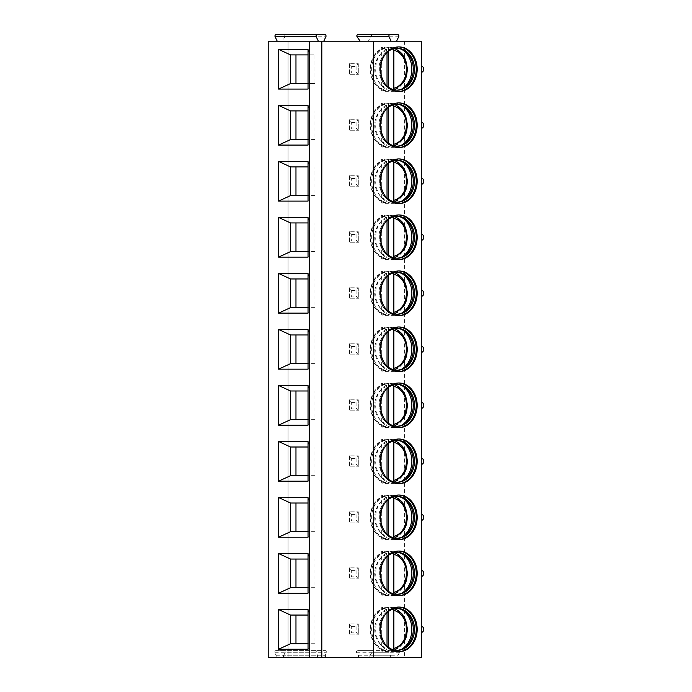<?xml version="1.0" encoding="UTF-8"?>
<svg xmlns="http://www.w3.org/2000/svg" width="692" height="692" viewBox="0 0 692 692"><rect width="100%" height="100%" fill="white"/><g stroke="black" fill="none" stroke-linecap="round" stroke-linejoin="round"><path stroke-width="0.52" stroke-dasharray="3.46 2.59" d="M389.267 657.4A1.436 1.176 90 0 0 390.288 655.246L389.112 652.772A1.436 1.176 -90 0 1 390.132 650.618L398.211 650.618A1.436 1.176 -90 0 1 399.232 652.772L398.056 655.246A1.436 1.176 90 0 0 399.068 657.4L288.054 657.4L288.054 41.217L421.471 41.217L421.471 657.4L404.604 657.4L404.604 41.217M268.202 657.4L326.269 657.4L284.844 657.4L288.054 657.4L288.054 41.217L282.656 41.217L284.767 36.754L325.871 36.754M399.068 657.4L404.604 657.4M371.526 657.4C369.986 657.218 369.485 656.5 370.012 655.246L398.056 655.246M356.916 657.4C358.456 657.218 358.958 656.5 358.43 655.246L356.683 652.772C356.164 651.518 356.665 650.8 358.205 650.618L370.246 650.618C371.777 650.8 372.287 651.518 371.76 652.772L370.012 655.246M358.551 34.6L369.891 34.6C371.431 34.782 371.933 35.5 371.405 36.754L368.256 41.217M351.674 66.467L356.086 66.467L358.292 63.707L349.469 63.707L358.292 63.707L358.292 74.736L356.086 71.985L351.674 71.985L349.469 74.736L358.292 74.736L349.469 74.736L349.469 63.707L351.674 66.467L351.674 71.985M351.674 122.484L356.086 122.484L358.292 119.725L349.469 119.725L358.292 119.725L358.292 130.753L356.086 127.994L351.674 127.994L349.469 130.753L358.292 130.753L349.469 130.753L349.469 119.725L351.674 122.484L351.674 127.994M351.674 178.501L356.086 178.501L358.292 175.742L349.469 175.742L358.292 175.742L358.292 186.771L356.086 184.011L351.674 184.011L349.469 186.771L358.292 186.771L349.469 186.771L349.469 175.742L351.674 178.501L351.674 184.011M351.674 234.519L356.086 234.519L358.292 231.759L349.469 231.759L358.292 231.759L358.292 242.788L356.086 240.029L351.674 240.029L349.469 242.788L358.292 242.788L349.469 242.788L349.469 231.759L351.674 234.519L351.674 240.029M351.674 290.536L356.086 290.536L358.292 287.777L349.469 287.777L358.292 287.777L358.292 298.806L356.086 296.046L351.674 296.046L349.469 298.806L358.292 298.806L349.469 298.806L349.469 287.777L351.674 290.536L351.674 296.046M351.674 346.554L356.086 346.554L358.292 343.794L349.469 343.794L358.292 343.794L358.292 354.823L356.086 352.064L351.674 352.064L349.469 354.823L358.292 354.823L349.469 354.823L349.469 343.794L351.674 346.554L351.674 352.064M351.674 402.571L356.086 402.571L358.292 399.812L349.469 399.812L358.292 399.812L358.292 410.84L356.086 408.081L351.674 408.081L349.469 410.84L358.292 410.84L349.469 410.84L349.469 399.812L351.674 402.571L351.674 408.081M351.674 458.588L356.086 458.588L358.292 455.829L349.469 455.829L358.292 455.829L358.292 466.858L356.086 464.098L351.674 464.098L349.469 466.858L358.292 466.858L349.469 466.858L349.469 455.829L351.674 458.588L351.674 464.098M351.674 514.606L356.086 514.606L358.292 511.846L349.469 511.846L358.292 511.846L358.292 522.875L356.086 520.116L351.674 520.116L349.469 522.875L358.292 522.875L349.469 522.875L349.469 511.846L351.674 514.606L351.674 520.116M351.674 570.615L356.086 570.615L358.292 567.855L349.469 567.855L358.292 567.864L358.292 578.893L356.086 576.133L351.674 576.133L349.469 578.893L358.292 578.893L349.469 578.893L349.469 567.855L351.674 570.615L351.674 576.133M351.674 626.632L356.086 626.632L358.292 623.873L349.469 623.873L358.292 623.881L358.292 634.901L356.086 632.151L351.674 632.151L349.469 634.91L358.292 634.901L349.469 634.91L349.469 623.873L351.674 626.632L351.674 632.151M358.205 650.618L390.132 650.618M370.246 650.618L398.211 650.618M421.471 69.226L421.471 72.383L421.471 69.226M421.471 125.243L421.471 128.401L421.471 125.243M421.471 181.261L421.471 178.095L421.471 181.261M421.471 237.278L421.471 234.112L421.471 237.278M421.471 293.296L421.471 290.13L421.471 293.296M421.471 349.304L421.471 352.47L421.471 349.304M421.471 405.322L421.471 408.488L421.471 405.322M421.471 461.339L421.471 464.496L421.471 461.339M421.471 517.356L421.471 520.514L421.471 517.356M421.471 573.374L421.471 576.531L421.471 573.374M421.471 629.391L421.471 632.549L421.471 629.391M285 652.772L283.824 655.246L325.257 655.246L326.425 652.772A1.436 1.176 -90 0 0 325.413 650.618L283.98 650.618A1.436 1.176 -90 0 1 285 652.772L326.425 652.772M276.134 34.6L283.746 34.6A1.436 1.176 -90 0 1 284.767 36.754M268.202 41.217L282.656 41.217M283.98 650.618L275.9 650.618A1.436 1.176 -90 0 0 274.888 652.772L276.056 655.246A1.436 1.176 -90 0 1 275.044 657.4M275.9 650.618L325.413 650.618M316.469 657.4A1.436 1.176 90 0 0 317.49 655.246L316.313 652.772A1.436 1.176 -90 0 1 317.334 650.618M308.035 49.374L309.523 54.893L314.947 54.893L290.553 54.893M308.035 54.893L309.523 54.893L309.523 83.559L314.947 83.559L314.947 54.893M308.035 83.559L309.523 83.559L308.035 89.069M314.947 83.559L290.553 83.559M308.035 110.91L290.553 110.91M308.035 105.392L309.523 110.91L309.523 139.576L314.947 139.576L314.947 110.91M314.947 139.576L290.553 139.576M308.035 139.576L309.523 139.576L308.035 145.086M308.035 166.919L290.553 166.919M308.035 161.409L309.523 166.919L309.523 195.594L314.947 195.594L314.947 166.919M314.947 195.594L290.553 195.594M308.035 195.594L309.523 195.594L308.035 201.104M308.035 222.936L290.553 222.936M308.035 217.426L309.523 222.936L309.523 251.611L314.947 251.611L314.947 222.936M314.947 251.611L290.553 251.611M308.035 251.611L309.523 251.611L308.035 257.121M308.035 278.954L290.553 278.954M308.035 273.444L309.523 278.954L309.523 307.629L314.947 307.629L314.947 278.954M314.947 307.629L290.553 307.629M308.035 307.629L309.523 307.629L308.035 313.139M308.035 334.971L290.553 334.971M308.035 329.461L309.523 334.971L309.523 363.646L314.947 363.646L314.947 334.971M314.947 363.646L290.553 363.646M308.035 363.646L309.523 363.646L308.035 369.156M308.035 390.989L290.553 390.989M308.035 385.479L309.523 390.989L309.523 419.663L314.947 419.663L314.947 390.989M314.947 419.663L290.553 419.663M308.035 419.663L309.523 419.663L308.035 425.173M308.035 447.006L290.553 447.006M308.035 441.496L309.523 447.006L309.523 475.681L314.947 475.681L314.947 447.006M314.947 475.681L290.553 475.681M308.035 475.681L309.523 475.681L308.035 481.191M308.035 503.023L290.553 503.023M308.035 497.513L309.523 503.023L309.523 531.69L314.947 531.69L314.947 503.023M314.947 531.69L290.553 531.69M308.035 531.69L309.523 531.69L308.035 537.208M308.035 559.041L290.553 559.041M308.035 553.531L309.523 559.041L309.523 587.707L314.947 587.707L314.947 559.041M314.947 587.707L290.553 587.707M308.035 587.707L309.523 587.707L308.035 593.226M308.035 615.058L290.553 615.058M308.035 609.54L309.523 615.058L309.523 643.724L314.947 643.724L314.947 615.058M314.947 643.724L290.553 643.724M308.035 643.724L309.523 643.724L308.035 649.243M398.419 46.9A22.326 18.295 90 0 0 397.943 46.892A22.326 18.295 90 0 0 379.657 69.226A22.326 18.295 -90 0 0 397.943 91.552L398.895 91.552M398.419 91.543A22.326 18.295 -90 0 1 397.943 91.552M385.435 84.355A20.95 17.162 -90 0 1 380.15 69.226A20.95 17.162 90 0 1 385.435 54.097M396.724 48.284A20.95 17.162 90 0 0 396.135 48.276A20.95 17.162 90 0 0 378.974 69.226A20.95 17.162 -90 0 0 396.135 90.176L397.312 90.176M396.724 90.168A20.95 17.162 -90 0 1 396.135 90.176M401.948 88.939A22.092 18.096 -90 0 1 400.953 89.51A22.092 18.096 -90 0 1 393.774 91.318A22.092 18.096 -90 0 1 375.678 69.226A22.092 18.096 90 0 1 393.774 47.134A22.092 18.096 90 0 1 400.953 48.942A22.092 18.096 90 0 1 401.948 49.513M395.288 89.657A22.092 18.096 -90 0 0 406.498 69.226A22.092 18.096 90 0 0 395.279 48.795M394.708 48.518A22.092 18.096 90 0 0 392.009 47.575L388.558 47.575A22.092 18.096 90 0 0 384.942 47.134A22.092 18.096 90 0 0 381.335 47.575L381.335 90.877A22.092 18.096 90 0 0 384.942 91.318A22.092 18.096 90 0 0 388.558 90.877L388.558 87.244M384.787 47.575L384.787 48.068A21.616 17.707 -90 0 0 370.696 69.226A21.616 17.707 -90 0 0 384.787 90.384L384.787 90.877A22.092 18.096 -90 0 1 370.298 69.226A22.092 18.096 90 0 1 384.787 47.575L381.335 47.575M394.708 89.934A22.092 18.096 -90 0 1 392.009 90.877L392.009 90.384L392.987 90.384A21.616 17.707 90 0 0 407.078 69.226A21.616 17.707 90 0 0 392.987 48.068L393.86 48.7M392.009 47.575L392.009 48.068A21.616 17.707 -90 0 1 406.1 69.226A21.616 17.707 -90 0 1 392.009 90.384M384.787 90.384L385.755 90.384L387.027 88.126L387.027 85.99M387.027 52.454L387.027 50.326L385.755 48.068A21.616 17.707 90 0 0 371.665 69.226A21.616 17.707 90 0 0 385.755 90.384M384.787 48.068L385.755 48.068M384.787 90.877L381.335 90.877M393.86 89.752L392.987 90.384M392.009 48.068L392.987 48.068M392.009 90.877L388.558 90.877M388.558 51.208L388.558 47.575M398.419 102.918A22.326 18.295 90 0 0 397.943 102.909A22.326 18.295 90 0 0 379.657 125.243A22.326 18.295 -90 0 0 397.943 147.569L398.895 147.569M398.419 147.56A22.326 18.295 -90 0 1 397.943 147.569M385.435 140.364A20.95 17.162 -90 0 1 380.15 125.243A20.95 17.162 90 0 1 385.435 110.114M396.724 104.302A20.95 17.162 90 0 0 396.135 104.293A20.95 17.162 90 0 0 378.974 125.243A20.95 17.162 -90 0 0 396.135 146.194L397.312 146.194M396.724 146.176A20.95 17.162 -90 0 1 396.135 146.194M401.948 144.957A22.092 18.096 -90 0 1 400.953 145.528A22.092 18.096 -90 0 1 393.774 147.335A22.092 18.096 -90 0 1 375.678 125.243A22.092 18.096 90 0 1 393.774 103.151A22.092 18.096 90 0 1 400.953 104.959A22.092 18.096 90 0 1 401.948 105.53M395.288 145.675A22.092 18.096 -90 0 0 406.498 125.243A22.092 18.096 90 0 0 395.279 104.812M394.708 104.535A22.092 18.096 90 0 0 392.009 103.592L388.558 103.592A22.092 18.096 90 0 0 384.942 103.151A22.092 18.096 90 0 0 381.335 103.592L381.335 146.894A22.092 18.096 90 0 0 384.942 147.335A22.092 18.096 90 0 0 388.558 146.894L388.558 143.261M384.787 103.592L384.787 104.085A21.616 17.707 -90 0 0 370.696 125.243A21.616 17.707 -90 0 0 384.787 146.401L384.787 146.894A22.092 18.096 -90 0 1 370.298 125.243A22.092 18.096 90 0 1 384.787 103.592L381.335 103.592M394.708 145.951A22.092 18.096 -90 0 1 392.009 146.894L392.009 146.401L392.987 146.401A21.616 17.707 90 0 0 407.078 125.243A21.616 17.707 90 0 0 392.987 104.085L393.86 104.717M392.009 103.592L392.009 104.085A21.616 17.707 -90 0 1 406.1 125.243A21.616 17.707 -90 0 1 392.009 146.401M384.787 146.894L381.335 146.894M384.787 146.401L385.755 146.401L387.027 144.144L387.027 142.007M387.027 108.471L387.027 106.343L385.755 104.085A21.616 17.707 90 0 0 371.665 125.243A21.616 17.707 90 0 0 385.755 146.401M384.787 104.085L385.755 104.085M388.558 107.225L388.558 103.592M392.009 104.085L392.987 104.085M393.86 145.761L392.987 146.401M392.009 146.894L388.558 146.894M398.419 158.935A22.326 18.295 90 0 0 397.943 158.926A22.326 18.295 90 0 0 379.657 181.261A22.326 18.295 -90 0 0 397.943 203.586L398.895 203.586M398.419 203.578A22.326 18.295 -90 0 1 397.943 203.586M385.435 196.381A20.95 17.162 -90 0 1 380.15 181.261A20.95 17.162 90 0 1 385.435 166.132M396.724 160.319A20.95 17.162 90 0 0 396.135 160.31A20.95 17.162 90 0 0 378.974 181.261A20.95 17.162 -90 0 0 396.135 202.211L397.312 202.211M396.724 202.194A20.95 17.162 -90 0 1 396.135 202.211M401.948 200.974A22.092 18.096 -90 0 1 400.953 201.536A22.092 18.096 -90 0 1 393.774 203.353A22.092 18.096 -90 0 1 375.678 181.261A22.092 18.096 90 0 1 393.774 159.16A22.092 18.096 90 0 1 400.953 160.976A22.092 18.096 90 0 1 401.948 161.547M395.288 201.692A22.092 18.096 -90 0 0 406.498 181.261A22.092 18.096 90 0 0 395.279 160.829M394.708 160.553A22.092 18.096 90 0 0 392.009 159.61L388.558 159.61A22.092 18.096 90 0 0 384.942 159.16A22.092 18.096 90 0 0 381.335 159.61L381.335 202.903A22.092 18.096 90 0 0 384.942 203.353A22.092 18.096 90 0 0 388.558 202.903L388.558 199.279M384.787 159.61L384.787 160.103A21.616 17.707 -90 0 0 370.696 181.261A21.616 17.707 -90 0 0 384.787 202.419L384.787 202.903A22.092 18.096 -90 0 1 370.298 181.261A22.092 18.096 90 0 1 384.787 159.61L381.335 159.61M394.708 201.969A22.092 18.096 -90 0 1 392.009 202.903L392.009 202.419L392.987 202.419A21.616 17.707 90 0 0 407.078 181.261A21.616 17.707 90 0 0 392.987 160.103L393.86 160.734M392.009 159.61L392.009 160.103A21.616 17.707 -90 0 1 406.1 181.261A21.616 17.707 -90 0 1 392.009 202.419M384.787 202.903L381.335 202.903M384.787 202.419L385.755 202.419L387.027 200.161L387.027 198.024M387.027 164.488L387.027 162.361L385.755 160.103A21.616 17.707 90 0 0 371.665 181.261A21.616 17.707 90 0 0 385.755 202.419M384.787 160.103L385.755 160.103M388.558 163.234L388.558 159.61M392.009 160.103L392.987 160.103M393.86 201.779L392.987 202.419M392.009 202.903L388.558 202.903M398.419 214.952A22.326 18.295 90 0 0 397.943 214.944A22.326 18.295 90 0 0 379.657 237.278A22.326 18.295 -90 0 0 397.943 259.604L398.895 259.604M398.419 259.595A22.326 18.295 -90 0 1 397.943 259.604M385.435 252.398A20.95 17.162 -90 0 1 380.15 237.278A20.95 17.162 90 0 1 385.435 222.149M396.724 216.337A20.95 17.162 90 0 0 396.135 216.319A20.95 17.162 90 0 0 378.974 237.278A20.95 17.162 -90 0 0 396.135 258.228L397.312 258.228M396.724 258.211A20.95 17.162 -90 0 1 396.135 258.228M401.948 256.992A22.092 18.096 -90 0 1 400.953 257.554A22.092 18.096 -90 0 1 393.774 259.37A22.092 18.096 -90 0 1 375.678 237.278A22.092 18.096 90 0 1 393.774 215.177A22.092 18.096 90 0 1 400.953 216.994A22.092 18.096 90 0 1 401.948 217.565M395.288 257.709A22.092 18.096 -90 0 0 406.498 237.278A22.092 18.096 90 0 0 395.279 216.838M394.708 216.57A22.092 18.096 90 0 0 392.009 215.627L388.558 215.627A22.092 18.096 90 0 0 384.942 215.177A22.092 18.096 90 0 0 381.335 215.627L381.335 258.92A22.092 18.096 90 0 0 384.942 259.37A22.092 18.096 90 0 0 388.558 258.92L388.558 255.296M384.787 215.627L384.787 216.12A21.616 17.707 -90 0 0 370.696 237.278A21.616 17.707 -90 0 0 384.787 258.436L384.787 258.92A22.092 18.096 -90 0 1 370.298 237.278A22.092 18.096 90 0 1 384.787 215.627L381.335 215.627M394.708 257.986A22.092 18.096 -90 0 1 392.009 258.92L392.009 258.436L392.987 258.436A21.616 17.707 90 0 0 407.078 237.278A21.616 17.707 90 0 0 392.987 216.12L393.86 216.752M392.009 215.627L392.009 216.12A21.616 17.707 -90 0 1 406.1 237.278A21.616 17.707 -90 0 1 392.009 258.436M384.787 258.92L381.335 258.92M384.787 258.436L385.755 258.436L387.027 256.178L387.027 254.042M387.027 220.506L387.027 218.378L385.755 216.12A21.616 17.707 90 0 0 371.665 237.278A21.616 17.707 90 0 0 385.755 258.436M384.787 216.12L385.755 216.12M388.558 219.252L388.558 215.627M392.009 216.12L392.987 216.12M393.86 257.796L392.987 258.436M392.009 258.92L388.558 258.92M398.419 270.97A22.326 18.295 90 0 0 397.943 270.961A22.326 18.295 90 0 0 379.657 293.296A22.326 18.295 -90 0 0 397.943 315.621L398.895 315.621M398.419 315.613A22.326 18.295 -90 0 1 397.943 315.621M385.435 308.416A20.95 17.162 -90 0 1 380.15 293.296A20.95 17.162 90 0 1 385.435 278.167M396.724 272.354A20.95 17.162 90 0 0 396.135 272.337A20.95 17.162 90 0 0 378.974 293.296A20.95 17.162 -90 0 0 396.135 314.246L397.312 314.246M396.724 314.229A20.95 17.162 -90 0 1 396.135 314.246M401.948 313.009A22.092 18.096 -90 0 1 400.953 313.571A22.092 18.096 -90 0 1 393.774 315.388A22.092 18.096 -90 0 1 375.678 293.296A22.092 18.096 90 0 1 393.774 271.195A22.092 18.096 90 0 1 400.953 273.011A22.092 18.096 90 0 1 401.948 273.574M395.288 313.727A22.092 18.096 -90 0 0 406.498 293.296A22.092 18.096 90 0 0 395.279 272.856M394.708 272.587A22.092 18.096 90 0 0 392.009 271.645L388.558 271.645A22.092 18.096 90 0 0 384.942 271.195A22.092 18.096 90 0 0 381.335 271.645L381.335 314.938A22.092 18.096 90 0 0 384.942 315.388A22.092 18.096 90 0 0 388.558 314.938L388.558 311.313M384.787 271.645L384.787 272.138A21.616 17.707 -90 0 0 370.696 293.296A21.616 17.707 -90 0 0 384.787 314.453L384.787 314.938A22.092 18.096 -90 0 1 370.298 293.296A22.092 18.096 90 0 1 384.787 271.645L381.335 271.645M394.708 314.004A22.092 18.096 -90 0 1 392.009 314.938L392.009 314.453L392.987 314.453A21.616 17.707 90 0 0 407.078 293.296A21.616 17.707 90 0 0 392.987 272.138L393.86 272.769M392.009 271.645L392.009 272.138A21.616 17.707 -90 0 1 406.1 293.296A21.616 17.707 -90 0 1 392.009 314.453M384.787 314.938L381.335 314.938M384.787 314.453L385.755 314.453L387.027 312.187L387.027 310.059M387.027 276.523L387.027 274.395L385.755 272.138A21.616 17.707 90 0 0 371.665 293.296A21.616 17.707 90 0 0 385.755 314.453M384.787 272.138L385.755 272.138M388.558 275.269L388.558 271.645M392.009 272.138L392.987 272.138M393.86 313.813L392.987 314.453M392.009 314.938L388.558 314.938M398.419 326.987A22.326 18.295 90 0 0 397.943 326.979A22.326 18.295 90 0 0 379.657 349.304A22.326 18.295 -90 0 0 397.943 371.639L398.895 371.639M398.419 371.63A22.326 18.295 -90 0 1 397.943 371.639M385.435 364.433A20.95 17.162 -90 0 1 380.15 349.304A20.95 17.162 90 0 1 385.435 334.184M396.724 328.371A20.95 17.162 90 0 0 396.135 328.354A20.95 17.162 90 0 0 378.974 349.304A20.95 17.162 -90 0 0 396.135 370.263L397.312 370.263M396.724 370.246A20.95 17.162 -90 0 1 396.135 370.263M401.948 369.018A22.092 18.096 -90 0 1 400.953 369.589A22.092 18.096 -90 0 1 393.774 371.405A22.092 18.096 -90 0 1 375.678 349.304A22.092 18.096 90 0 1 393.774 327.212A22.092 18.096 90 0 1 400.953 329.029A22.092 18.096 90 0 1 401.948 329.591M395.288 369.744A22.092 18.096 -90 0 0 406.498 349.304A22.092 18.096 90 0 0 395.279 328.873M394.708 328.596A22.092 18.096 90 0 0 392.009 327.662L388.558 327.662A22.092 18.096 90 0 0 384.942 327.212A22.092 18.096 90 0 0 381.335 327.662L381.335 370.955A22.092 18.096 90 0 0 384.942 371.405A22.092 18.096 90 0 0 388.558 370.955L388.558 367.331M384.787 327.662L384.787 328.146A21.616 17.707 -90 0 0 370.696 349.304A21.616 17.707 -90 0 0 384.787 370.462L384.787 370.955A22.092 18.096 -90 0 1 370.298 349.304A22.092 18.096 90 0 1 384.787 327.662L381.335 327.662M394.708 370.012A22.092 18.096 -90 0 1 392.009 370.955L392.009 370.462L392.987 370.462A21.616 17.707 90 0 0 407.078 349.304A21.616 17.707 90 0 0 392.987 328.146L393.86 328.786M392.009 327.662L392.009 328.146A21.616 17.707 -90 0 1 406.1 349.304A21.616 17.707 -90 0 1 392.009 370.462M384.787 370.955L381.335 370.955M384.787 370.462L385.755 370.462L387.027 368.205L387.027 366.077M387.027 332.541L387.027 330.413L385.755 328.146A21.616 17.707 90 0 0 371.665 349.304A21.616 17.707 90 0 0 385.755 370.462M384.787 328.146L385.755 328.146M388.558 331.286L388.558 327.662M392.009 328.146L392.987 328.146M393.86 369.831L392.987 370.462M392.009 370.955L388.558 370.955M398.419 383.005A22.326 18.295 90 0 0 397.943 382.996A22.326 18.295 90 0 0 379.657 405.322A22.326 18.295 -90 0 0 397.943 427.656L398.895 427.656M398.419 427.647A22.326 18.295 -90 0 1 397.943 427.656M385.435 420.451A20.95 17.162 -90 0 1 380.15 405.322A20.95 17.162 90 0 1 385.435 390.202M396.724 384.389A20.95 17.162 90 0 0 396.135 384.371A20.95 17.162 90 0 0 378.974 405.322A20.95 17.162 -90 0 0 396.135 426.272L397.312 426.272M396.724 426.263A20.95 17.162 -90 0 1 396.135 426.272M401.948 425.035A22.092 18.096 -90 0 1 400.953 425.606A22.092 18.096 -90 0 1 393.774 427.422A22.092 18.096 -90 0 1 375.678 405.322A22.092 18.096 90 0 1 393.774 383.23A22.092 18.096 90 0 1 400.953 385.046A22.092 18.096 90 0 1 401.948 385.608M395.288 425.753A22.092 18.096 -90 0 0 406.498 405.322A22.092 18.096 90 0 0 395.279 384.89M394.708 384.614A22.092 18.096 90 0 0 392.009 383.679L388.558 383.679A22.092 18.096 90 0 0 384.942 383.23A22.092 18.096 90 0 0 381.335 383.679L381.335 426.973A22.092 18.096 90 0 0 384.942 427.422A22.092 18.096 90 0 0 388.558 426.973L388.558 423.348M384.787 383.679L384.787 384.164A21.616 17.707 -90 0 0 370.696 405.322A21.616 17.707 -90 0 0 384.787 426.48L384.787 426.973A22.092 18.096 -90 0 1 370.298 405.322A22.092 18.096 90 0 1 384.787 383.679L381.335 383.679M394.708 426.03A22.092 18.096 -90 0 1 392.009 426.973L392.009 426.48L392.987 426.48A21.616 17.707 90 0 0 407.078 405.322A21.616 17.707 90 0 0 392.987 384.164L393.86 384.804M392.009 383.679L392.009 384.164A21.616 17.707 -90 0 1 406.1 405.322A21.616 17.707 -90 0 1 392.009 426.48M384.787 426.973L381.335 426.973M384.787 426.48L385.755 426.48L387.027 424.222L387.027 422.094M387.027 388.558L387.027 386.421L385.755 384.164A21.616 17.707 90 0 0 371.665 405.322A21.616 17.707 90 0 0 385.755 426.48M384.787 384.164L385.755 384.164M388.558 387.304L388.558 383.679M392.009 384.164L392.987 384.164M393.86 425.848L392.987 426.48M392.009 426.973L388.558 426.973M398.419 439.022A22.326 18.295 90 0 0 397.943 439.013A22.326 18.295 90 0 0 379.657 461.339A22.326 18.295 -90 0 0 397.943 483.673L398.895 483.673M398.419 483.665A22.326 18.295 -90 0 1 397.943 483.673M385.435 476.468A20.95 17.162 -90 0 1 380.15 461.339A20.95 17.162 90 0 1 385.435 446.219M396.724 440.406A20.95 17.162 90 0 0 396.135 440.389A20.95 17.162 90 0 0 378.974 461.339A20.95 17.162 -90 0 0 396.135 482.289L397.312 482.289M396.724 482.281A20.95 17.162 -90 0 1 396.135 482.289M401.948 481.052A22.092 18.096 -90 0 1 400.953 481.623A22.092 18.096 -90 0 1 393.774 483.431A22.092 18.096 -90 0 1 375.678 461.339A22.092 18.096 90 0 1 393.774 439.247A22.092 18.096 90 0 1 400.953 441.055A22.092 18.096 90 0 1 401.948 441.626M395.288 481.77A22.092 18.096 -90 0 0 406.498 461.339A22.092 18.096 90 0 0 395.279 440.908M394.708 440.631A22.092 18.096 90 0 0 392.009 439.697L388.558 439.697A22.092 18.096 90 0 0 384.942 439.247A22.092 18.096 90 0 0 381.335 439.697L381.335 482.99A22.092 18.096 90 0 0 384.942 483.431A22.092 18.096 90 0 0 388.558 482.99L388.558 479.366M384.787 439.697L384.787 440.181A21.616 17.707 -90 0 0 370.696 461.339A21.616 17.707 -90 0 0 384.787 482.497L384.787 482.99A22.092 18.096 -90 0 1 370.298 461.339A22.092 18.096 90 0 1 384.787 439.697L381.335 439.697M394.708 482.047A22.092 18.096 -90 0 1 392.009 482.99L392.009 482.497L392.987 482.497A21.616 17.707 90 0 0 407.078 461.339A21.616 17.707 90 0 0 392.987 440.181L393.86 440.821M392.009 439.697L392.009 440.181A21.616 17.707 -90 0 1 406.1 461.339A21.616 17.707 -90 0 1 392.009 482.497M384.787 482.99L381.335 482.99M384.787 482.497L385.755 482.497L387.027 480.239L387.027 478.111M387.027 444.575L387.027 442.439L385.755 440.181A21.616 17.707 90 0 0 371.665 461.339A21.616 17.707 90 0 0 385.755 482.497M384.787 440.181L385.755 440.181M388.558 443.321L388.558 439.697M392.009 440.181L392.987 440.181M393.86 481.866L392.987 482.497M392.009 482.99L388.558 482.99M398.419 495.039A22.326 18.295 90 0 0 397.943 495.031A22.326 18.295 90 0 0 379.657 517.356A22.326 18.295 -90 0 0 397.943 539.691L398.895 539.691M398.419 539.682A22.326 18.295 -90 0 1 397.943 539.691M385.435 532.485A20.95 17.162 -90 0 1 380.15 517.356A20.95 17.162 90 0 1 385.435 502.228M396.724 496.423A20.95 17.162 90 0 0 396.135 496.406A20.95 17.162 90 0 0 378.974 517.356A20.95 17.162 -90 0 0 396.135 538.307L397.312 538.307M396.724 538.298A20.95 17.162 -90 0 1 396.135 538.307M401.948 537.07A22.092 18.096 -90 0 1 400.953 537.641A22.092 18.096 -90 0 1 393.774 539.449A22.092 18.096 -90 0 1 375.678 517.356A22.092 18.096 90 0 1 393.774 495.264A22.092 18.096 90 0 1 400.953 497.072A22.092 18.096 90 0 1 401.948 497.643M395.288 537.788A22.092 18.096 -90 0 0 406.498 517.356A22.092 18.096 90 0 0 395.279 496.925M394.708 496.648A22.092 18.096 90 0 0 392.009 495.706L388.558 495.706A22.092 18.096 90 0 0 384.942 495.264A22.092 18.096 90 0 0 381.335 495.706L381.335 539.007A22.092 18.096 90 0 0 384.942 539.449A22.092 18.096 90 0 0 388.558 539.007L388.558 535.374M384.787 495.706L384.787 496.199A21.616 17.707 -90 0 0 370.696 517.356A21.616 17.707 -90 0 0 384.787 538.514L384.787 539.007A22.092 18.096 -90 0 1 370.298 517.356A22.092 18.096 90 0 1 384.787 495.706L381.335 495.706M394.708 538.065A22.092 18.096 -90 0 1 392.009 539.007L392.009 538.514L392.987 538.514A21.616 17.707 90 0 0 407.078 517.356A21.616 17.707 90 0 0 392.987 496.199L393.86 496.83M392.009 495.706L392.009 496.199A21.616 17.707 -90 0 1 406.1 517.356A21.616 17.707 -90 0 1 392.009 538.514M384.787 539.007L381.335 539.007M384.787 538.514L385.755 538.514L387.027 536.257L387.027 534.129M387.027 500.593L387.027 498.456L385.755 496.199A21.616 17.707 90 0 0 371.665 517.356A21.616 17.707 90 0 0 385.755 538.514M384.787 496.199L385.755 496.199M388.558 499.339L388.558 495.706M392.009 496.199L392.987 496.199M393.86 537.883L392.987 538.514M392.009 539.007L388.558 539.007M398.419 551.057A22.326 18.295 90 0 0 397.943 551.048A22.326 18.295 90 0 0 379.657 573.374A22.326 18.295 -90 0 0 397.943 595.708L398.895 595.708M398.419 595.7A22.326 18.295 -90 0 1 397.943 595.708M385.435 588.503A20.95 17.162 -90 0 1 380.15 573.374A20.95 17.162 90 0 1 385.435 558.245M396.724 552.432A20.95 17.162 90 0 0 396.135 552.424A20.95 17.162 90 0 0 378.974 573.374A20.95 17.162 -90 0 0 396.135 594.324L397.312 594.324M396.724 594.316A20.95 17.162 -90 0 1 396.135 594.324M401.948 593.087A22.092 18.096 -90 0 1 400.953 593.658A22.092 18.096 -90 0 1 393.774 595.466A22.092 18.096 -90 0 1 375.678 573.374A22.092 18.096 90 0 1 393.774 551.282A22.092 18.096 90 0 1 400.953 553.09A22.092 18.096 90 0 1 401.948 553.661M395.288 593.805A22.092 18.096 -90 0 0 406.498 573.374A22.092 18.096 90 0 0 395.279 552.943M394.708 552.666A22.092 18.096 90 0 0 392.009 551.723L388.558 551.723A22.092 18.096 90 0 0 384.942 551.282A22.092 18.096 90 0 0 381.335 551.723L381.335 595.025A22.092 18.096 90 0 0 384.942 595.466A22.092 18.096 90 0 0 388.558 595.025L388.558 591.392M384.787 551.723L384.787 552.216A21.616 17.707 -90 0 0 370.696 573.374A21.616 17.707 -90 0 0 384.787 594.532L384.787 595.025A22.092 18.096 -90 0 1 370.298 573.374A22.092 18.096 90 0 1 384.787 551.723L381.335 551.723M394.708 594.082A22.092 18.096 -90 0 1 392.009 595.025L392.009 594.532L392.987 594.532A21.616 17.707 90 0 0 407.078 573.374A21.616 17.707 90 0 0 392.987 552.216L393.86 552.847M392.009 551.723L392.009 552.216A21.616 17.707 -90 0 1 406.1 573.374A21.616 17.707 -90 0 1 392.009 594.532M384.787 595.025L381.335 595.025M384.787 594.532L385.755 594.532L387.027 592.274L387.027 590.146M387.027 556.61L387.027 554.474L385.755 552.216A21.616 17.707 90 0 0 371.665 573.374A21.616 17.707 90 0 0 385.755 594.532M384.787 552.216L385.755 552.216M388.558 555.356L388.558 551.723M392.009 552.216L392.987 552.216M393.86 593.9L392.987 594.532M392.009 595.025L388.558 595.025M398.419 607.066A22.326 18.295 90 0 0 397.943 607.066A22.326 18.295 90 0 0 379.657 629.391A22.326 18.295 -90 0 0 397.943 651.717L398.895 651.717M398.419 651.717A22.326 18.295 -90 0 1 397.943 651.717M385.435 644.52A20.95 17.162 -90 0 1 380.15 629.391A20.95 17.162 90 0 1 385.435 614.262M396.724 608.45A20.95 17.162 90 0 0 396.135 608.441A20.95 17.162 90 0 0 378.974 629.391A20.95 17.162 -90 0 0 396.135 650.342L397.312 650.342M396.724 650.333A20.95 17.162 -90 0 1 396.135 650.342M401.948 649.105A22.092 18.096 -90 0 1 400.953 649.676A22.092 18.096 -90 0 1 393.774 651.483A22.092 18.096 -90 0 1 375.678 629.391A22.092 18.096 90 0 1 393.774 607.299A22.092 18.096 90 0 1 400.953 609.107A22.092 18.096 90 0 1 401.948 609.678M395.288 649.823A22.092 18.096 -90 0 0 406.498 629.391A22.092 18.096 90 0 0 395.279 608.96M394.708 608.683A22.092 18.096 90 0 0 392.009 607.74L388.558 607.74A22.092 18.096 90 0 0 384.942 607.299A22.092 18.096 90 0 0 381.335 607.74L381.335 651.042A22.092 18.096 90 0 0 384.942 651.483A22.092 18.096 90 0 0 388.558 651.042L388.558 647.409M384.787 607.74L384.787 608.233A21.616 17.707 -90 0 0 370.696 629.391A21.616 17.707 -90 0 0 384.787 650.549L384.787 651.042A22.092 18.096 -90 0 1 370.298 629.391A22.092 18.096 90 0 1 384.787 607.74L381.335 607.74M394.708 650.099A22.092 18.096 -90 0 1 392.009 651.042L392.009 650.549L392.987 650.549A21.616 17.707 90 0 0 407.078 629.391A21.616 17.707 90 0 0 392.987 608.233L393.86 608.865M392.009 607.74L392.009 608.233A21.616 17.707 -90 0 1 406.1 629.391A21.616 17.707 -90 0 1 392.009 650.549M384.787 651.042L381.335 651.042M384.787 650.549L385.755 650.549L387.027 648.292L387.027 646.164M387.027 612.619L387.027 610.491L385.755 608.233A21.616 17.707 90 0 0 371.665 629.391A21.616 17.707 90 0 0 385.755 650.549M384.787 608.233L385.755 608.233M388.558 611.373L388.558 607.74M392.009 608.233L392.987 608.233M393.86 649.918L392.987 650.549M392.009 651.042L388.558 651.042M349.469 63.707L349.469 74.736M356.086 66.467L356.086 71.985M358.292 63.707L358.292 74.736M349.469 119.725L349.469 130.753M356.086 122.484L356.086 127.994M358.292 119.725L358.292 130.753M349.469 175.742L349.469 186.771M356.086 178.501L356.086 184.011M358.292 175.742L358.292 186.771M349.469 231.759L349.469 242.788M356.086 234.519L356.086 240.029M358.292 231.759L358.292 242.788M349.469 287.777L349.469 298.806M356.086 290.536L356.086 296.046M358.292 287.777L358.292 298.806M349.469 343.794L349.469 354.823M356.086 346.554L356.086 352.064M358.292 343.794L358.292 354.823M349.469 399.812L349.469 410.84M356.086 402.571L356.086 408.081M358.292 399.812L358.292 410.84M349.469 455.829L349.469 466.858M356.086 458.588L356.086 464.098M358.292 455.829L358.292 466.858M349.469 511.846L349.469 522.875M356.086 514.606L356.086 520.116M358.292 511.846L358.292 522.875M349.469 567.855L349.469 578.893M356.086 570.615L356.086 576.133M358.292 567.855L358.292 578.893M349.469 623.873L349.469 634.91M356.086 626.632L356.086 632.151M358.292 623.873L358.292 634.91M358.43 655.246L390.288 655.246M356.683 652.772L389.112 652.772M371.76 652.772L399.232 652.772M274.888 652.772L316.313 652.772M276.056 655.246L317.49 655.246M371.405 36.754L398.678 36.754M387.027 50.326A19.411 15.899 90 0 0 374.735 69.226A19.411 15.899 90 0 0 387.027 88.126M387.027 106.343A19.411 15.899 90 0 0 374.735 125.243A19.411 15.899 90 0 0 387.027 144.144M387.027 162.361A19.411 15.899 90 0 0 374.735 181.261A19.411 15.899 90 0 0 387.027 200.161M387.027 218.378A19.411 15.899 90 0 0 374.735 237.278A19.411 15.899 90 0 0 387.027 256.178M387.027 274.395A19.411 15.899 90 0 0 374.735 293.296A19.411 15.899 90 0 0 387.027 312.187M387.027 330.413A19.411 15.899 90 0 0 374.735 349.304A19.411 15.899 90 0 0 387.027 368.205M387.027 386.421A19.411 15.899 90 0 0 374.735 405.322A19.411 15.899 90 0 0 387.027 424.222M387.027 442.439A19.411 15.899 90 0 0 374.735 461.339A19.411 15.899 90 0 0 387.027 480.239M387.027 498.456A19.411 15.899 90 0 0 374.735 517.356A19.411 15.899 90 0 0 387.027 536.257M387.027 554.474A19.411 15.899 90 0 0 374.735 573.374A19.411 15.899 90 0 0 387.027 592.274M387.027 610.491A19.411 15.899 90 0 0 374.735 629.391A19.411 15.899 90 0 0 387.027 648.292M397.943 46.892L398.895 46.892M396.135 48.276L397.312 48.276M402.943 88.455L400.953 89.51M402.943 49.988L400.953 48.942M384.942 47.134L393.774 47.134M393.16 48.085L394.613 48.535M394.613 89.917L393.16 90.358M384.942 91.318L393.774 91.318M397.943 102.909L398.895 102.909M396.135 104.293L397.312 104.293M402.943 144.472L400.953 145.528M402.943 106.006L400.953 104.959M384.942 103.151L393.774 103.151M393.16 104.103L394.613 104.553M394.613 145.934L393.16 146.375M384.942 147.335L393.774 147.335M397.943 158.926L398.895 158.926M396.135 160.31L397.312 160.31M402.943 200.49L400.953 201.536M402.943 162.023L400.953 160.976M384.942 159.16L393.774 159.16M393.16 160.12L394.613 160.57M394.613 201.952L393.16 202.393M384.942 203.353L393.774 203.353M397.943 214.944L398.895 214.944M396.135 216.319L397.312 216.319M402.943 256.507L400.953 257.554M402.943 218.041L400.953 216.994M384.942 215.177L393.774 215.177M393.16 216.138L394.613 216.587M394.613 257.969L393.16 258.41M384.942 259.37L393.774 259.37M397.943 270.961L398.895 270.961M396.135 272.337L397.312 272.337M402.943 312.524L400.953 313.571M402.943 274.058L400.953 273.011M384.942 271.195L393.774 271.195M393.16 272.155L394.613 272.605M394.613 313.978L393.16 314.428M384.942 315.388L393.774 315.388M397.943 326.979L398.895 326.979M396.135 328.354L397.312 328.354M402.943 368.542L400.953 369.589M402.943 330.075L400.953 329.029M384.942 327.212L393.774 327.212M393.16 328.172L394.613 328.613M394.613 369.995L393.16 370.445M384.942 371.405L393.774 371.405M397.943 382.996L398.895 382.996M396.135 384.371L397.312 384.371M402.943 424.559L400.953 425.606M402.943 386.093L400.953 385.046M384.942 383.23L393.774 383.23M393.16 384.19L394.613 384.631M394.613 426.012L393.16 426.462M384.942 427.422L393.774 427.422M397.943 439.013L398.895 439.013M396.135 440.389L397.312 440.389M402.943 480.577L400.953 481.623M402.943 442.11L400.953 441.055M384.942 439.247L393.774 439.247M393.16 440.207L394.613 440.648M394.613 482.03L393.16 482.48M384.942 483.431L393.774 483.431M397.943 495.031L398.895 495.031M396.135 496.406L397.312 496.406M402.943 536.594L400.953 537.641M402.943 498.128L400.953 497.072M384.942 495.264L393.774 495.264M393.16 496.225L394.613 496.666M394.613 538.047L393.16 538.497M384.942 539.449L393.774 539.449M397.943 551.048L398.895 551.048M396.135 552.424L397.312 552.424M402.943 592.611L400.953 593.658M402.943 554.145L400.953 553.09M384.942 551.282L393.774 551.282M393.16 552.242L394.613 552.683M394.613 594.065L393.16 594.506M384.942 595.466L393.774 595.466M397.943 607.066L398.895 607.066M396.135 608.441L397.312 608.441M402.943 648.629L400.953 649.676M402.943 610.162L400.953 609.107M384.942 607.299L393.774 607.299M393.16 608.259L394.613 608.701M394.613 650.082L393.16 650.523M384.942 651.483L393.774 651.483"/><path stroke-width="1.04" d="M309.22 657.4L268.202 657.4L268.202 41.217L321.815 41.217L321.815 657.4L309.22 657.4L309.22 41.217M373.343 657.4L373.343 41.217L421.471 41.217L421.471 657.4L321.815 657.4M360.186 41.217L357.037 36.754C356.51 35.5 357.011 34.782 358.551 34.6L397.658 34.6A1.436 1.176 -90 0 1 398.678 36.754L396.568 41.217M417.181 69.226A22.326 18.295 90 0 0 398.895 46.892A22.326 18.295 90 0 0 380.6 69.226A22.326 18.295 90 0 0 398.895 91.552A22.326 18.295 90 0 0 417.181 69.226M417.181 125.243A22.326 18.295 90 0 0 398.895 102.909A22.326 18.295 90 0 0 380.6 125.243A22.326 18.295 90 0 0 398.895 147.569A22.326 18.295 90 0 0 417.181 125.243M417.181 181.261A22.326 18.295 90 0 0 398.895 158.926A22.326 18.295 90 0 0 380.6 181.261A22.326 18.295 90 0 0 398.895 203.586A22.326 18.295 90 0 0 417.181 181.261M417.181 237.278A22.326 18.295 90 0 0 398.895 214.944A22.326 18.295 90 0 0 380.6 237.278A22.326 18.295 90 0 0 398.895 259.604A22.326 18.295 90 0 0 417.181 237.278M417.181 293.296A22.326 18.295 90 0 0 398.895 270.961A22.326 18.295 90 0 0 380.6 293.296A22.326 18.295 90 0 0 398.895 315.621A22.326 18.295 90 0 0 417.181 293.296M417.181 349.304A22.326 18.295 90 0 0 398.895 326.979A22.326 18.295 90 0 0 380.6 349.304A22.326 18.295 90 0 0 398.895 371.639A22.326 18.295 90 0 0 417.181 349.304M417.181 405.322A22.326 18.295 90 0 0 398.895 382.996A22.326 18.295 90 0 0 380.6 405.322A22.326 18.295 90 0 0 398.895 427.656A22.326 18.295 90 0 0 417.181 405.322M417.181 461.339A22.326 18.295 90 0 0 398.895 439.013A22.326 18.295 90 0 0 380.6 461.339A22.326 18.295 90 0 0 398.895 483.673A22.326 18.295 90 0 0 417.181 461.339M417.181 517.356A22.326 18.295 90 0 0 398.895 495.031A22.326 18.295 90 0 0 380.6 517.356A22.326 18.295 90 0 0 398.895 539.691A22.326 18.295 90 0 0 417.181 517.356M417.181 573.374A22.326 18.295 90 0 0 398.895 551.048A22.326 18.295 90 0 0 380.6 573.374A22.326 18.295 90 0 0 398.895 595.708A22.326 18.295 90 0 0 417.181 573.374M417.181 629.391A22.326 18.295 90 0 0 398.895 607.066A22.326 18.295 90 0 0 380.6 629.391A22.326 18.295 90 0 0 398.895 651.717A22.326 18.295 90 0 0 417.181 629.391M373.343 41.217L321.815 41.217M278.573 49.374L308.035 49.374L308.035 89.069L278.573 89.069L278.573 49.374L290.553 54.893L308.035 54.893M278.573 105.392L308.035 105.392L308.035 145.086L278.573 145.086L278.573 105.392L290.553 110.91L308.035 110.91M278.573 161.409L308.035 161.409L308.035 201.104L278.573 201.104L278.573 161.409L290.553 166.919L308.035 166.919M278.573 217.426L308.035 217.426L308.035 257.121L278.573 257.121L278.573 217.426L290.553 222.936L308.035 222.936M278.573 273.444L308.035 273.444L308.035 313.139L278.573 313.139L278.573 273.444L290.553 278.954L308.035 278.954M278.573 329.461L308.035 329.461L308.035 369.156L278.573 369.156L278.573 329.461L290.553 334.971L308.035 334.971M278.573 385.479L308.035 385.479L308.035 425.173L278.573 425.173L278.573 385.479L290.553 390.989L308.035 390.989M278.573 441.496L308.035 441.496L308.035 481.191L278.573 481.191L278.573 441.496L290.553 447.006L308.035 447.006M278.573 497.513L308.035 497.513L308.035 537.208L278.573 537.208L278.573 497.513L290.553 503.023L308.035 503.023M278.573 553.531L308.035 553.531L308.035 593.226L278.573 593.226L278.573 553.531L290.553 559.041L308.035 559.041M278.573 609.54L308.035 609.54L308.035 649.243L278.573 649.243L278.573 609.54L290.553 615.058L308.035 615.058M284.844 657.4A1.436 1.176 -90 0 1 283.824 655.246M277.233 41.217L275.122 36.754A1.436 1.176 -90 0 1 276.134 34.6L324.859 34.6A1.436 1.176 -90 0 1 325.871 36.754L323.761 41.217M325.257 655.246A1.436 1.176 90 0 0 326.269 657.4M391.144 41.217L389.034 36.754A1.436 1.176 -90 0 1 390.054 34.6M369.891 34.6L397.658 34.6M318.346 41.217L316.235 36.754A1.436 1.176 -90 0 1 317.247 34.6M283.746 34.6L324.859 34.6M278.573 89.069L290.553 83.559L290.553 54.893M308.035 83.559L290.553 83.559M295.968 83.559L295.968 54.893M278.573 145.086L290.553 139.576L290.553 110.91M295.968 139.576L295.968 110.91M308.035 139.576L290.553 139.576M278.573 201.104L290.553 195.594L290.553 166.919M295.968 195.594L295.968 166.919M308.035 195.594L290.553 195.594M278.573 257.121L290.553 251.611L290.553 222.936M295.968 251.611L295.968 222.936M308.035 251.611L290.553 251.611M278.573 313.139L290.553 307.629L290.553 278.954M295.968 307.629L295.968 278.954M308.035 307.629L290.553 307.629M278.573 369.156L290.553 363.646L290.553 334.971M295.968 363.646L295.968 334.971M308.035 363.646L290.553 363.646M278.573 425.173L290.553 419.663L290.553 390.989M295.968 419.663L295.968 390.989M308.035 419.663L290.553 419.663M278.573 481.191L290.553 475.681L290.553 447.006M295.968 475.681L295.968 447.006M308.035 475.681L290.553 475.681M278.573 537.208L290.553 531.69L290.553 503.023M295.968 531.69L295.968 503.023M308.035 531.69L290.553 531.69M278.573 593.226L290.553 587.707L290.553 559.041M295.968 587.707L295.968 559.041M308.035 587.707L290.553 587.707M278.573 649.243L290.553 643.724L290.553 615.058M295.968 643.724L295.968 615.058M308.035 643.724L290.553 643.724M398.419 91.543A22.326 18.295 -90 0 0 416.238 69.226A22.326 18.295 90 0 0 398.419 46.9M385.435 54.097A20.95 17.162 90 0 1 397.312 48.276A20.95 17.162 90 0 1 414.473 69.226A20.95 17.162 -90 0 1 397.312 90.176A20.95 17.162 -90 0 1 385.435 84.355M396.724 90.168A20.95 17.162 -90 0 0 402.943 88.455A20.95 17.162 -90 0 0 413.297 69.226A20.95 17.162 90 0 0 402.943 49.988A20.95 17.162 90 0 0 396.724 48.284M401.948 49.513A22.092 18.096 90 0 1 411.878 69.226A22.092 18.096 -90 0 1 401.948 88.939M395.279 48.795A22.092 18.096 90 0 0 394.708 48.518M395.288 89.657A22.092 18.096 -90 0 1 394.708 89.934M387.027 85.99L387.027 52.454M393.86 89.752L393.86 48.7M388.558 87.244L388.558 51.208M398.419 147.56A22.326 18.295 -90 0 0 416.238 125.243A22.326 18.295 90 0 0 398.419 102.918M385.435 110.114A20.95 17.162 90 0 1 397.312 104.293A20.95 17.162 90 0 1 414.473 125.243A20.95 17.162 -90 0 1 397.312 146.194A20.95 17.162 -90 0 1 385.435 140.364M396.724 146.176A20.95 17.162 -90 0 0 402.943 144.472A20.95 17.162 -90 0 0 413.297 125.243A20.95 17.162 90 0 0 402.943 106.006A20.95 17.162 90 0 0 396.724 104.302M401.948 105.53A22.092 18.096 90 0 1 411.878 125.243A22.092 18.096 -90 0 1 401.948 144.957M395.279 104.812A22.092 18.096 90 0 0 394.708 104.535M395.288 145.675A22.092 18.096 -90 0 1 394.708 145.951M387.027 142.007L387.027 108.471M388.558 143.261L388.558 107.225M393.86 104.717L393.86 145.761M398.419 203.578A22.326 18.295 -90 0 0 416.238 181.261A22.326 18.295 90 0 0 398.419 158.935M385.435 166.132A20.95 17.162 90 0 1 397.312 160.31A20.95 17.162 90 0 1 414.473 181.261A20.95 17.162 -90 0 1 397.312 202.211A20.95 17.162 -90 0 1 385.435 196.381M396.724 202.194A20.95 17.162 -90 0 0 402.943 200.49A20.95 17.162 -90 0 0 413.297 181.261A20.95 17.162 90 0 0 402.943 162.023A20.95 17.162 90 0 0 396.724 160.319M401.948 161.547A22.092 18.096 90 0 1 411.878 181.261A22.092 18.096 -90 0 1 401.948 200.974M395.279 160.829A22.092 18.096 90 0 0 394.708 160.553M395.288 201.692A22.092 18.096 -90 0 1 394.708 201.969M387.027 198.024L387.027 164.488M388.558 199.279L388.558 163.234M393.86 160.734L393.86 201.779M398.419 259.595A22.326 18.295 -90 0 0 416.238 237.278A22.326 18.295 90 0 0 398.419 214.952M385.435 222.149A20.95 17.162 90 0 1 397.312 216.319A20.95 17.162 90 0 1 414.473 237.278A20.95 17.162 -90 0 1 397.312 258.228A20.95 17.162 -90 0 1 385.435 252.398M396.724 258.211A20.95 17.162 -90 0 0 402.943 256.507A20.95 17.162 -90 0 0 413.297 237.278A20.95 17.162 90 0 0 402.943 218.041A20.95 17.162 90 0 0 396.724 216.337M401.948 217.565A22.092 18.096 90 0 1 411.878 237.278A22.092 18.096 -90 0 1 401.948 256.992M395.279 216.838A22.092 18.096 90 0 0 394.708 216.57M395.288 257.709A22.092 18.096 -90 0 1 394.708 257.986M387.027 254.042L387.027 220.506M388.558 255.296L388.558 219.252M393.86 216.752L393.86 257.796M398.419 315.613A22.326 18.295 -90 0 0 416.238 293.296A22.326 18.295 90 0 0 398.419 270.97M385.435 278.167A20.95 17.162 90 0 1 397.312 272.337A20.95 17.162 90 0 1 414.473 293.296A20.95 17.162 -90 0 1 397.312 314.246A20.95 17.162 -90 0 1 385.435 308.416M396.724 314.229A20.95 17.162 -90 0 0 402.943 312.524A20.95 17.162 -90 0 0 413.297 293.296A20.95 17.162 90 0 0 402.943 274.058A20.95 17.162 90 0 0 396.724 272.354M401.948 273.574A22.092 18.096 90 0 1 411.878 293.296A22.092 18.096 -90 0 1 401.948 313.009M395.279 272.856A22.092 18.096 90 0 0 394.708 272.587M395.288 313.727A22.092 18.096 -90 0 1 394.708 314.004M387.027 310.059L387.027 276.523M388.558 311.313L388.558 275.269M393.86 272.769L393.86 313.813M398.419 371.63A22.326 18.295 -90 0 0 416.238 349.304A22.326 18.295 90 0 0 398.419 326.987M385.435 334.184A20.95 17.162 90 0 1 397.312 328.354A20.95 17.162 90 0 1 414.473 349.304A20.95 17.162 -90 0 1 397.312 370.263A20.95 17.162 -90 0 1 385.435 364.433M396.724 370.246A20.95 17.162 -90 0 0 402.943 368.542A20.95 17.162 -90 0 0 413.297 349.304A20.95 17.162 90 0 0 402.943 330.075A20.95 17.162 90 0 0 396.724 328.371M401.948 329.591A22.092 18.096 90 0 1 411.878 349.304A22.092 18.096 -90 0 1 401.948 369.018M395.279 328.873A22.092 18.096 90 0 0 394.708 328.596M395.288 369.744A22.092 18.096 -90 0 1 394.708 370.012M387.027 366.077L387.027 332.541M388.558 367.331L388.558 331.286M393.86 328.786L393.86 369.831M398.419 427.647A22.326 18.295 -90 0 0 416.238 405.322A22.326 18.295 90 0 0 398.419 383.005M385.435 390.202A20.95 17.162 90 0 1 397.312 384.371A20.95 17.162 90 0 1 414.473 405.322A20.95 17.162 -90 0 1 397.312 426.272A20.95 17.162 -90 0 1 385.435 420.451M396.724 426.263A20.95 17.162 -90 0 0 402.943 424.559A20.95 17.162 -90 0 0 413.297 405.322A20.95 17.162 90 0 0 402.943 386.093A20.95 17.162 90 0 0 396.724 384.389M401.948 385.608A22.092 18.096 90 0 1 411.878 405.322A22.092 18.096 -90 0 1 401.948 425.035M395.279 384.89A22.092 18.096 90 0 0 394.708 384.614M395.288 425.753A22.092 18.096 -90 0 1 394.708 426.03M387.027 422.094L387.027 388.558M388.558 423.348L388.558 387.304M393.86 384.804L393.86 425.848M398.419 483.665A22.326 18.295 -90 0 0 416.238 461.339A22.326 18.295 90 0 0 398.419 439.022M385.435 446.219A20.95 17.162 90 0 1 397.312 440.389A20.95 17.162 90 0 1 414.473 461.339A20.95 17.162 -90 0 1 397.312 482.289A20.95 17.162 -90 0 1 385.435 476.468M396.724 482.281A20.95 17.162 -90 0 0 402.943 480.577A20.95 17.162 -90 0 0 413.297 461.339A20.95 17.162 90 0 0 402.943 442.11A20.95 17.162 90 0 0 396.724 440.406M401.948 441.626A22.092 18.096 90 0 1 411.878 461.339A22.092 18.096 -90 0 1 401.948 481.052M395.279 440.908A22.092 18.096 90 0 0 394.708 440.631M395.288 481.77A22.092 18.096 -90 0 1 394.708 482.047M387.027 478.111L387.027 444.575M388.558 479.366L388.558 443.321M393.86 440.821L393.86 481.866M398.419 539.682A22.326 18.295 -90 0 0 416.238 517.356A22.326 18.295 90 0 0 398.419 495.039M385.435 502.228A20.95 17.162 90 0 1 397.312 496.406A20.95 17.162 90 0 1 414.473 517.356A20.95 17.162 -90 0 1 397.312 538.307A20.95 17.162 -90 0 1 385.435 532.485M396.724 538.298A20.95 17.162 -90 0 0 402.943 536.594A20.95 17.162 -90 0 0 413.297 517.356A20.95 17.162 90 0 0 402.943 498.128A20.95 17.162 90 0 0 396.724 496.423M401.948 497.643A22.092 18.096 90 0 1 411.878 517.356A22.092 18.096 -90 0 1 401.948 537.07M395.279 496.925A22.092 18.096 90 0 0 394.708 496.648M395.288 537.788A22.092 18.096 -90 0 1 394.708 538.065M387.027 534.129L387.027 500.593M388.558 535.374L388.558 499.339M393.86 496.83L393.86 537.883M398.419 595.7A22.326 18.295 -90 0 0 416.238 573.374A22.326 18.295 90 0 0 398.419 551.057M385.435 558.245A20.95 17.162 90 0 1 397.312 552.424A20.95 17.162 90 0 1 414.473 573.374A20.95 17.162 -90 0 1 397.312 594.324A20.95 17.162 -90 0 1 385.435 588.503M396.724 594.316A20.95 17.162 -90 0 0 402.943 592.611A20.95 17.162 -90 0 0 413.297 573.374A20.95 17.162 90 0 0 402.943 554.145A20.95 17.162 90 0 0 396.724 552.432M401.948 553.661A22.092 18.096 90 0 1 411.878 573.374A22.092 18.096 -90 0 1 401.948 593.087M395.279 552.943A22.092 18.096 90 0 0 394.708 552.666M395.288 593.805A22.092 18.096 -90 0 1 394.708 594.082M387.027 590.146L387.027 556.61M388.558 591.392L388.558 555.356M393.86 552.847L393.86 593.9M398.419 651.717A22.326 18.295 -90 0 0 416.238 629.391A22.326 18.295 90 0 0 398.419 607.066M385.435 614.262A20.95 17.162 90 0 1 397.312 608.441A20.95 17.162 90 0 1 414.473 629.391A20.95 17.162 -90 0 1 397.312 650.342A20.95 17.162 -90 0 1 385.435 644.52M396.724 650.333A20.95 17.162 -90 0 0 402.943 648.629A20.95 17.162 -90 0 0 413.297 629.391A20.95 17.162 90 0 0 402.943 610.162A20.95 17.162 90 0 0 396.724 608.45M401.948 609.678A22.092 18.096 90 0 1 411.878 629.391A22.092 18.096 -90 0 1 401.948 649.105M395.279 608.96A22.092 18.096 90 0 0 394.708 608.683M395.288 649.823A22.092 18.096 -90 0 1 394.708 650.099M387.027 646.164L387.027 612.619M388.558 647.409L388.558 611.373M393.86 608.865L393.86 649.918M357.037 36.754L389.034 36.754M275.122 36.754L316.235 36.754M394.25 88.126A19.411 15.899 90 0 0 406.533 69.226A19.411 15.899 90 0 0 394.25 50.326M394.25 144.144A19.411 15.899 90 0 0 406.533 125.243A19.411 15.899 90 0 0 394.25 106.343M394.25 200.161A19.411 15.899 90 0 0 406.533 181.261A19.411 15.899 90 0 0 394.25 162.361M394.25 256.178A19.411 15.899 90 0 0 406.533 237.278A19.411 15.899 90 0 0 394.25 218.378M394.25 312.187A19.411 15.899 90 0 0 406.533 293.296A19.411 15.899 90 0 0 394.25 274.395M394.25 368.205A19.411 15.899 90 0 0 406.533 349.304A19.411 15.899 90 0 0 394.25 330.413M394.25 424.222A19.411 15.899 90 0 0 406.533 405.322A19.411 15.899 90 0 0 394.25 386.421M394.25 480.239A19.411 15.899 90 0 0 406.533 461.339A19.411 15.899 90 0 0 394.25 442.439M394.25 536.257A19.411 15.899 90 0 0 406.533 517.356A19.411 15.899 90 0 0 394.25 498.456M394.25 592.274A19.411 15.899 90 0 0 406.533 573.374A19.411 15.899 90 0 0 394.25 554.474M394.25 648.292A19.411 15.899 90 0 0 406.533 629.391A19.411 15.899 90 0 0 394.25 610.491M394.613 48.535L398.808 50.767L401.948 53.656L405.668 59.789L407.476 69.044L406.472 76.336L404.128 81.751L394.613 89.917M394.613 104.553L398.808 106.784L401.948 109.673L405.668 115.806L407.476 125.062L406.472 132.354L404.128 137.769L394.613 145.934M394.613 160.57L398.808 162.802L401.948 165.691L405.668 171.824L407.476 181.079L406.472 188.371L404.128 193.786L394.613 201.952M394.613 216.587L398.808 218.819L401.948 221.708L405.668 227.841L407.476 237.088L406.472 244.388L404.128 249.803L394.613 257.969M394.613 272.605L398.808 274.836L401.948 277.726L405.668 283.858L407.476 293.105L406.472 300.406L404.128 305.821L394.613 313.978M394.613 328.613L398.808 330.854L401.948 333.743L405.668 339.876L407.476 349.123L406.472 356.423L404.128 361.838L394.613 369.995M394.613 384.631L398.808 386.871L401.948 389.76L405.668 395.893L407.476 405.14L406.472 412.441L404.128 417.856L394.613 426.012M394.613 440.648L398.808 442.889L401.948 445.778L405.668 451.911L407.476 461.157L406.472 468.458L404.128 473.873L394.613 482.03M394.613 496.666L398.808 498.906L401.948 501.795L405.668 507.928L407.476 517.175L406.472 524.475L404.128 529.89L394.613 538.047M394.613 552.683L398.808 554.923L401.948 557.813L405.668 563.945L407.476 573.192L406.472 580.493L404.128 585.908L394.613 594.065M394.613 608.701L398.808 610.932L401.948 613.83L405.668 619.963L407.476 629.21L406.472 636.51L404.128 641.917L394.613 650.082M421.471 72.383A3.304 3.304 0 0 0 421.471 66.069M421.471 128.401A3.304 3.304 0 0 0 421.471 122.086M421.471 184.418A3.304 3.304 0 0 0 421.471 178.095M421.471 240.435A3.304 3.304 0 0 0 421.471 234.112M421.471 296.453A3.304 3.304 0 0 0 421.471 290.13M421.471 352.47A3.304 3.304 0 0 0 421.471 346.147M421.471 408.488A3.304 3.304 0 0 0 421.471 402.164M421.471 464.496A3.304 3.304 0 0 0 421.471 458.182M421.471 520.514A3.304 3.304 0 0 0 421.471 514.199M421.471 576.531A3.304 3.304 0 0 0 421.471 570.217M421.471 632.549A3.304 3.304 0 0 0 421.471 626.234"/></g></svg>
